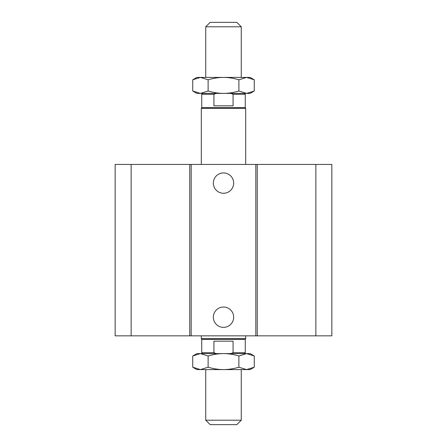 <?xml version="1.0" encoding="UTF-8"?>
<svg xmlns="http://www.w3.org/2000/svg" width="447" height="447" viewBox="0 0 447 447"><rect width="100%" height="100%" fill="white"/><g stroke="black" fill="none" stroke-linecap="round" stroke-linejoin="round"><path stroke-width="0.67" d="M233.664 183.091A10.164 10.164 0 0 1 218.415 191.897A10.164 10.164 0 0 1 218.415 174.291A10.164 10.164 0 0 1 233.664 183.091M233.664 317.191A10.164 10.164 0 0 1 218.415 325.997A10.164 10.164 0 0 1 218.415 308.391A10.164 10.164 0 0 1 233.664 317.191M131.139 164.44L131.139 335.842L115.153 335.842L115.153 164.44L255.818 164.44L255.818 335.842L331.847 335.842L331.847 164.44L315.861 164.44L315.861 335.842M191.182 164.44L191.182 335.842L255.818 335.842M189.751 164.44L189.751 335.842L191.182 335.842M255.818 164.44L257.248 164.44L257.248 335.842M257.248 164.44L315.861 164.44M131.139 335.842L189.751 335.842M210.179 424.65L236.821 424.65L241.263 420.208L205.737 420.208L210.179 424.65M205.737 369.591L205.737 420.208M244.369 353.605L245.258 352.717L233.077 352.717L230.836 353.605M216.164 353.605L213.923 352.717L213.923 341.173L233.077 341.173L233.077 352.717M245.258 352.717L245.258 339.396L201.742 339.396L201.742 352.717L213.923 352.717M201.742 339.396L201.295 338.625L245.705 338.625L245.705 335.842M205.737 26.792L241.263 26.792L236.821 22.35L210.179 22.35L205.737 26.792L205.737 77.409M230.836 93.395L233.077 94.283L233.077 105.827L213.923 105.827L213.923 94.283L216.164 93.395M202.631 93.395L201.742 94.283L213.923 94.283M233.077 94.283L245.258 94.283L244.369 93.395M201.742 94.283L201.742 107.604L245.258 107.604L245.258 94.283M201.295 164.44L201.295 108.375L245.705 108.375L245.705 164.44M192.735 79.79L196.859 77.409L200.429 77.409L192.735 79.79L192.735 91.015L200.429 93.395L208.118 91.015C213.537 92.607 218.661 93.401 223.5 93.395L196.859 93.395L192.735 91.015M254.265 79.79L246.571 77.409L250.141 77.409L254.265 79.79L254.265 91.015L246.571 93.395L223.5 93.395C228.339 93.401 233.463 92.607 238.882 91.015L246.571 93.395L250.141 93.395L254.265 91.015M246.571 77.409L238.882 79.79C233.463 78.203 228.339 77.409 223.5 77.409L246.571 77.409M223.5 77.409C218.661 77.409 213.537 78.203 208.118 79.79L200.429 77.409L223.5 77.409M238.882 79.79L238.882 91.015M208.118 79.79L208.118 91.015M192.735 355.985L196.859 353.605L200.429 353.605L192.735 355.985L192.735 367.211L200.429 369.591L208.118 367.211C213.537 368.797 218.661 369.591 223.5 369.591L196.859 369.591L192.735 367.211M254.265 355.985L246.571 353.605L250.141 353.605L254.265 355.985L254.265 367.211L246.571 369.591L223.5 369.591C228.339 369.591 233.463 368.797 238.882 367.211L246.571 369.591L250.141 369.591L254.265 367.211M246.571 353.605L238.882 355.985C233.463 354.393 228.339 353.599 223.5 353.605L246.571 353.605M223.5 353.605C218.661 353.599 213.537 354.393 208.118 355.985L200.429 353.605L223.5 353.605M238.882 355.985L238.882 367.211M208.118 355.985L208.118 367.211M241.263 369.591L241.263 420.208M202.631 353.605L201.742 352.717M245.258 339.396L245.705 338.625M241.263 77.409L241.263 26.792M201.295 338.625L201.295 335.842M201.742 107.604L201.295 108.375M245.258 107.604L245.705 108.375"/></g></svg>
